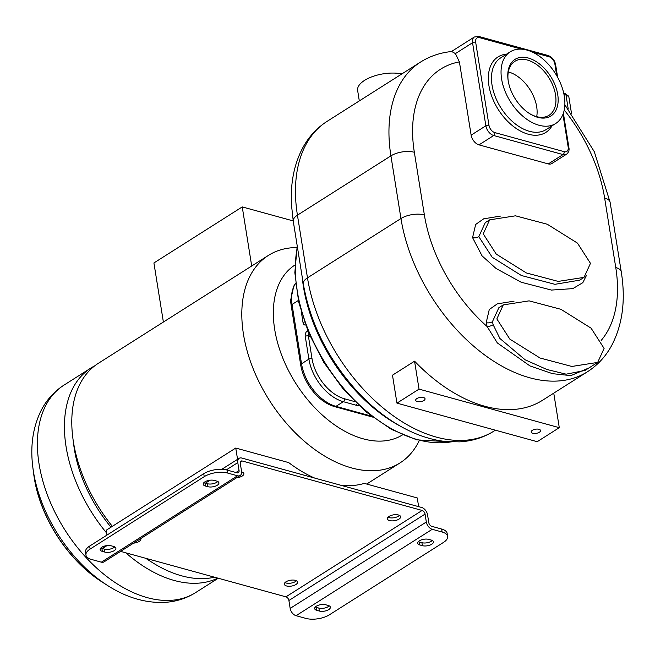 <?xml version="1.0" encoding="UTF-8"?>
<svg xmlns="http://www.w3.org/2000/svg" width="655" height="655" viewBox="0 0 655 655"><rect width="100%" height="100%" fill="white"/><g stroke="black" fill="none" stroke-linecap="round" stroke-linejoin="round"><path stroke-width="0.98" d="M94.795 365.801A122.862 76.815 57.6 0 0 91.004 367.971A122.862 76.815 57.6 0 0 66.081 446.759A122.862 76.815 57.6 0 0 106.659 533.031M125.85 552.828A122.862 76.815 57.6 0 0 217.845 578.119M296.854 247.557A122.862 76.815 57.6 0 0 268.394 255.417L98.365 363.296A122.862 76.815 57.6 0 0 72.836 437.9L73.778 445.22A111.694 69.831 57.6 0 0 111.006 527.201M72.836 437.9A122.862 76.815 57.6 0 0 73.442 442.092A122.862 76.815 57.6 0 0 112.357 526.342M146.155 558.412A122.862 76.815 57.6 0 0 151.632 562.096A122.862 76.815 57.6 0 0 181.615 575.819A122.862 76.815 57.6 0 0 214.504 577.202M268.394 255.417A122.862 76.815 57.6 0 0 243.464 334.214A122.862 76.815 57.6 0 0 307.424 443.844A122.862 76.815 57.6 0 0 400.041 462.897A122.862 76.815 57.6 0 0 419.274 440.504M294.865 265.078A100.518 62.847 57.6 0 0 274.691 329.408A100.518 62.847 57.6 0 0 326.861 418.979A100.518 62.847 57.6 0 0 402.571 434.838M372.605 417.071L334.59 406.624A3.349 2.153 -74.6 0 1 334.361 406.534A38.236 23.907 -122.4 0 1 328.769 404.381A38.236 23.907 -122.4 0 1 300.694 364.917L291.188 305.582A38.236 23.907 -122.4 0 1 290.681 299.998L293.817 285.998L295.552 283.394M106.986 535.086L106.208 530.239L235.751 448.045L288.699 462.602A122.862 76.815 57.6 0 0 314.605 478.052M341.19 485.363A122.862 76.815 57.6 0 0 364.311 483.39L417.251 497.939L418.651 506.659M101.55 547.433A6.697 4.192 57.6 0 0 101.55 548.333M120.577 551.379L285.948 596.844A3.349 2.096 57.6 0 1 288.896 600.488L290.165 608.405A6.697 4.192 -122.4 0 0 296.06 615.692L305.967 618.418A16.752 7.418 170.9 0 0 329.375 614.816L443.468 542.43A16.752 7.418 170.9 0 0 447.635 536.371A16.752 7.418 170.9 0 0 442.133 532.024L441.658 529.052L431.76 526.333A3.349 2.096 -122.4 0 1 428.804 522.682L427.543 514.773A6.697 4.192 57.6 0 0 421.64 507.478L241.793 458.042A6.697 4.192 57.6 0 0 239.149 458.312A6.697 4.192 57.6 0 0 237.79 462.61L239.059 470.519A3.349 2.096 -122.4 0 1 238.379 472.673A3.349 2.096 -122.4 0 1 237.061 472.812L227.162 470.085A16.752 7.418 -9.1 0 0 203.746 473.688L89.653 546.073A16.752 7.418 -9.1 0 0 85.486 552.124L85.961 555.096A16.752 7.418 170.9 0 0 91.463 559.452L101.361 562.17L237.536 475.776L227.637 473.049A16.752 7.418 170.9 0 0 204.221 476.66L203.746 473.688M237.56 459.319L235.751 448.045M442.133 532.024L432.234 529.297A6.697 4.192 -122.4 0 1 426.331 522.002L425.062 514.093A3.349 2.096 57.6 0 0 422.115 510.45L242.268 461.005A3.349 2.096 57.6 0 0 240.95 461.145A3.349 2.096 57.6 0 0 240.27 463.29L241.531 471.199A6.697 4.192 -122.4 0 1 240.172 475.497A6.697 4.192 -122.4 0 1 237.536 475.776M398.42 514.977A6.697 2.964 -9.1 0 1 400.623 516.721A6.697 2.964 -9.1 0 1 396.93 520.095A6.697 2.964 -9.1 0 1 389.586 520.578A6.697 2.964 -9.1 0 1 387.383 518.842A6.697 2.964 -9.1 0 1 391.076 515.46A6.697 2.964 -9.1 0 1 398.42 514.977M241.613 471.87A6.697 2.964 -9.1 0 1 241.67 471.887A6.697 2.964 -9.1 0 1 243.873 473.63A6.697 2.964 -9.1 0 1 236.627 477.749M295.372 580.355A6.697 2.964 -9.1 0 1 297.575 582.099A6.697 2.964 -9.1 0 1 293.882 585.472A6.697 2.964 -9.1 0 1 286.538 585.963A6.697 2.964 -9.1 0 1 284.335 584.219A6.697 2.964 -9.1 0 1 288.028 580.846A6.697 2.964 -9.1 0 1 295.372 580.355M140.694 538.615A6.697 2.964 -9.1 0 1 140.825 539.008A6.697 2.964 -9.1 0 1 133.579 543.134M240.172 475.497L104.006 561.9A6.697 4.192 -122.4 0 1 101.361 562.17M217.779 481.507A6.697 2.964 -9.1 0 1 207.422 483.734L204.941 483.054A6.697 2.964 -9.1 0 1 203.893 482.653M114.731 546.884A6.697 2.964 -9.1 0 1 104.374 549.119L101.893 548.44A6.697 2.964 -9.1 0 1 100.845 548.03M85.961 555.096A16.752 7.418 170.9 0 1 90.128 549.046L204.221 476.66M102.368 551.404A6.697 2.964 -9.1 0 1 100.174 549.66A6.697 2.964 -9.1 0 1 103.867 546.286A6.697 2.964 -9.1 0 1 111.203 545.803L113.683 546.483A6.697 2.964 -9.1 0 1 115.878 548.227A6.697 2.964 -9.1 0 1 112.185 551.6A6.697 2.964 -9.1 0 1 104.849 552.083L102.368 551.404L101.893 548.44M205.416 486.026A6.697 2.964 -9.1 0 1 203.222 484.282A6.697 2.964 -9.1 0 1 206.915 480.909A6.697 2.964 -9.1 0 1 214.25 480.418L216.723 481.098A6.697 2.964 -9.1 0 1 218.926 482.841A6.697 2.964 -9.1 0 1 215.233 486.215A6.697 2.964 -9.1 0 1 207.897 486.706L205.416 486.026L204.941 483.054M399.468 515.379A6.697 2.964 -9.1 0 1 389.111 517.614A6.697 2.964 -9.1 0 1 388.063 517.213M242.727 472.288A6.697 2.964 -9.1 0 1 241.556 473.188M241.605 472.771A6.141 2.718 170.9 0 0 242.35 472.116M296.428 580.764A6.697 2.964 -9.1 0 1 286.063 582.999A6.697 2.964 -9.1 0 1 285.015 582.59M441.658 529.052A16.752 7.418 -9.1 0 1 447.16 533.407L447.635 536.371M329.228 605.85A6.697 2.964 -9.1 0 1 318.87 608.086L319.345 611.05A6.697 2.964 -9.1 0 0 326.689 610.566A6.697 2.964 -9.1 0 0 330.382 607.193A6.697 2.964 -9.1 0 0 328.18 605.449L325.707 604.77A6.697 2.964 -9.1 0 0 318.363 605.253A6.697 2.964 -9.1 0 0 314.67 608.626A6.697 2.964 -9.1 0 0 316.873 610.37L319.345 611.05M315.342 606.997A6.697 2.964 -9.1 0 0 316.398 607.406L318.87 608.086M432.275 540.473A6.697 2.964 -9.1 0 1 421.918 542.7L422.393 545.672A6.697 2.964 -9.1 0 0 429.737 545.181A6.697 2.964 -9.1 0 0 433.43 541.808A6.697 2.964 -9.1 0 0 431.227 540.064L428.747 539.384A6.697 2.964 -9.1 0 0 421.411 539.876A6.697 2.964 -9.1 0 0 417.718 543.249A6.697 2.964 -9.1 0 0 419.921 544.993L422.393 545.672M418.389 541.62A6.697 2.964 -9.1 0 0 419.446 542.021L421.918 542.7M360.839 99.945L376.928 89.743M551.821 163.545A8.933 5.584 -122.4 0 1 548.3 163.914L563.022 154.572A8.933 5.584 57.6 0 0 566.542 154.212L551.821 163.545M479.001 144.861A8.933 5.584 -122.4 0 1 471.133 135.143L485.854 125.801A8.933 5.584 57.6 0 0 493.723 135.528L479.001 144.861L548.3 163.914M495.368 430.188L493.935 431.096A146.311 91.479 -122.4 0 1 383.642 408.409A146.311 91.479 -122.4 0 1 307.473 277.843L297.435 215.176L390.92 155.865A146.311 91.479 57.6 0 1 420.6 62.029C429.991 56.133 440.373 52.629 451.737 51.516L455.421 53.595L459.401 61.889L471.133 135.143M526.947 50.083A42.444 26.536 57.6 0 0 510.229 51.827A42.444 26.536 57.6 0 0 504.817 90.595A42.444 26.536 57.6 0 0 538.983 125.244A42.444 26.536 57.6 0 0 555.702 123.5A42.444 26.536 57.6 0 0 561.114 84.732A42.444 26.536 57.6 0 0 526.947 50.083M537.714 117.335A33.503 20.952 57.6 0 0 557.716 94.467A33.503 20.952 57.6 0 0 528.217 58A33.503 20.952 57.6 0 0 508.051 79.722A33.503 20.952 57.6 0 0 529.543 113.593A33.503 20.952 57.6 0 0 537.714 117.335M529.101 113.307A31.939 19.969 -122.4 0 0 536.461 116.598A31.939 19.969 57.6 0 0 549.046 115.288A31.939 19.969 57.6 0 0 553.123 86.116A31.939 19.969 57.6 0 0 527.406 60.039A31.939 19.969 -122.4 0 0 514.822 61.349A31.939 19.969 -122.4 0 0 508.124 80.237M536.707 116.664A31.939 19.969 57.6 0 0 508.558 71.993A31.939 19.969 57.6 0 0 508.321 71.927M514.085 301.144L497.309 303.863L489.285 309.512L486.19 322.678L487.132 326.55L497.35 342.958L529.977 365.932L552.542 373.677L570.865 375.626L588.992 367.922M500.461 216.093L483.693 218.819L475.661 224.46L472.566 237.634L482.064 255.868L496.04 268.468L521.11 282.215L551.444 290.075L572.822 288.626L582.844 282.657L586.356 275.624M459.401 61.889A129.559 80.999 57.6 0 0 414.337 152.263L424.375 214.93A16.752 7.418 170.9 0 0 400.958 218.533A146.311 91.479 57.6 0 0 477.118 349.099A146.311 91.479 57.6 0 0 587.412 371.786L542.52 400.279A146.311 91.479 -122.4 0 1 414.558 361.175L392.484 375.184L396.955 403.136L537.206 441.691L559.288 427.674L553.753 393.147M559.288 427.674L419.036 389.119L414.558 361.175M419.036 389.119L396.955 403.136M417.243 401.515A4.749 2.104 170.9 0 0 422.442 401.171A4.749 2.104 170.9 0 0 425.062 398.78A4.749 2.104 170.9 0 0 423.498 397.544A4.749 2.104 170.9 0 0 418.299 397.888A4.749 2.104 170.9 0 0 415.688 400.279A4.749 2.104 170.9 0 0 417.243 401.515M532.744 433.266A4.749 2.104 170.9 0 0 537.943 432.922A4.749 2.104 170.9 0 0 540.555 430.531A4.749 2.104 170.9 0 0 539 429.295A4.749 2.104 170.9 0 0 533.8 429.639A4.749 2.104 170.9 0 0 531.189 432.03A4.749 2.104 170.9 0 0 532.744 433.266M486.19 322.678A4.47 1.981 170.9 0 0 492.429 321.72L493.166 324.733L499.896 338.471L525.154 359.808L546.859 369.485L566.157 374.177L584.981 370.468L597.663 362.42L604.098 348.403L591.088 328.171L560.95 309.316L529.125 300.858L503.286 304.894L496.85 318.919L509.852 339.143L539.998 357.998L571.823 366.456L597.663 362.42M483.226 233.868L496.236 254.099L526.383 272.955L558.199 281.404L584.039 277.376L590.474 263.351L577.473 243.128L547.326 224.264L515.501 215.814L489.662 219.851L483.226 233.868M359.308 100.919L357.638 90.456A27.919 12.363 -9.1 0 1 364.581 80.368A27.919 12.363 -9.1 0 1 401.834 73.933M163.382 322.047L153.917 262.95L242.235 206.915L293.219 220.923M251.708 266.004L242.235 206.915M34.019 476.332L34.232 477.724C40.422 517.982 68.218 560.68 102.352 582.164A107.068 66.933 -122.4 0 1 34.216 477.585A107.068 66.933 -122.4 0 1 33.683 473.942L32.906 467.875A116.32 72.721 57.6 0 0 33.479 471.837A116.32 72.721 57.6 0 0 107.51 585.455A116.32 72.721 57.6 0 0 108.566 586.127M32.75 466.638A116.32 72.721 57.6 0 0 32.906 467.875C30.073 446.587 32.791 427.51 41.052 410.644C46.505 399.968 54.144 391.461 63.985 385.115A122.862 76.815 57.6 0 0 39.054 463.904A122.862 76.815 57.6 0 0 103.007 573.543A122.862 76.815 57.6 0 0 195.624 592.595L218.254 578.234M102.336 548.554L107.027 545.574M205.375 483.177L210.075 480.197M226.335 469.881L237.79 462.61M235.939 472.501L239.059 470.519M288.896 600.488L425.062 514.093M290.165 608.405L426.331 522.002M285.948 596.844L422.115 510.45M240.262 462.274L242.268 461.005M227.637 473.049L227.162 470.085M90.128 549.046L89.653 546.073M104.374 549.119L104.849 552.083M207.422 483.734L207.897 486.706M296.06 615.692L432.234 529.297M419.446 542.021L419.921 544.993M316.398 607.406L316.873 610.37M371.303 416.081L335.958 406.362A39.095 24.44 -122.4 0 1 301.537 363.812L292.032 304.477A39.095 24.44 -122.4 0 1 295.569 283.582M328.769 404.381L334.59 406.624A3.349 2.153 -74.6 0 0 335.958 406.362L343.318 401.687L356.107 405.208A4.47 1.981 -9.1 0 0 358.752 405.363M300.694 364.917A3.349 1.482 -9.1 0 1 301.537 363.812L308.898 359.136A39.095 24.44 57.6 0 0 343.318 401.687A2.235 1.433 105.4 0 0 344.473 398.78L354.871 401.638M291.188 305.582A3.349 1.482 -9.1 0 1 292.032 304.477L298.328 300.481M297.378 246.886A136.821 85.543 57.6 0 0 417.661 439.669A136.821 85.543 57.6 0 0 450.828 441.904M302.201 276.983A136.821 85.543 57.6 0 0 303.445 286.775A136.821 85.543 57.6 0 0 400.328 426.159M493.935 431.096C483.636 437.556 472.181 441.142 459.597 441.863L445.203 441.462C431.146 439.849 417.104 435.248 403.079 427.682C386.745 418.807 371.532 406.804 357.442 391.674C328.401 359.636 310.355 323.717 303.306 283.893A16.752 7.418 -9.1 0 1 307.473 277.843L400.958 218.533L390.92 155.865A16.752 7.418 170.9 0 1 414.337 152.263M293.268 221.226A16.752 7.418 -9.1 0 1 297.435 215.176A146.311 91.479 -122.4 0 1 327.123 121.339C316.84 127.946 308.685 136.829 302.667 147.989C293.956 164.601 290.247 183.809 291.549 205.596L293.268 221.226L303.306 283.893M521.405 49.15L479.673 37.679A6.697 4.192 57.6 0 0 475.669 42.248L488.974 125.318A6.697 4.192 57.6 0 0 494.877 132.613A2.235 1.433 105.4 0 1 493.723 135.528L563.022 154.572A2.235 1.433 105.4 0 0 564.176 151.665A6.697 4.192 57.6 0 0 568.18 147.088L562.94 114.396M479.673 37.679A2.235 1.433 -74.6 0 0 478.789 36.459L474.359 36.999A8.933 5.584 57.6 0 0 472.55 42.731L455.421 53.595M475.669 42.248A2.235 0.991 170.9 0 0 472.55 42.731L485.854 125.801A2.235 0.991 170.9 0 1 488.974 125.318M556.742 75.71L554.875 64.026A6.697 4.192 57.6 0 0 548.972 56.731L532.687 52.253M494.877 132.613L564.176 151.665M506.552 54.16A44.679 27.928 57.6 0 0 490.161 91.315A44.679 27.928 57.6 0 0 528.258 134.226A44.679 27.928 57.6 0 0 552.026 125.834M548.972 56.731A2.235 1.433 -74.6 0 0 548.088 55.511L478.789 36.459M554.875 64.026A2.235 0.991 -9.1 0 1 555.604 64.599C554.597 60.047 552.091 57.018 548.088 55.511M568.18 147.088A2.235 0.991 -9.1 0 1 568.908 147.67L563.382 113.176M510.229 51.827L500.657 57.902A42.444 26.536 57.6 0 0 495.245 96.67A42.444 26.536 57.6 0 0 529.412 131.311A42.444 26.536 57.6 0 0 546.139 129.575L555.702 123.5M424.375 214.93A129.559 80.999 57.6 0 0 487.132 326.55A4.47 1.326 162 0 0 493.166 324.733M601.167 340.444A129.559 80.999 57.6 0 0 615.765 267.543L604.63 198.023A129.559 80.999 57.6 0 0 564.233 109.983M503.286 304.894L498.864 307.694L492.429 321.72M615.765 267.543A16.752 7.418 -9.1 0 1 621.267 271.899L610.133 202.379A16.752 7.418 -9.1 0 0 604.63 198.023M568.229 109L565.945 94.697A8.933 3.955 -9.1 0 1 568.876 97.022L571.479 113.282M563.922 94.14L565.945 94.697A2.235 1.433 105.4 0 0 565.06 93.477L568.876 97.022M485.257 222.643L478.813 236.668L492.183 257.235L521.38 275.509L554.924 284.311L579.626 280.176L584.039 277.376M472.566 237.634A4.47 1.981 170.9 0 0 478.813 236.668M308.931 333.591A2.235 1.433 105.4 0 0 308.374 335.917L312.017 358.662A2.235 0.991 170.9 0 0 308.898 359.136L305.255 336.392A2.235 0.991 -9.1 0 1 308.374 335.917L310.142 336.4M312.017 358.662A36.86 23.04 57.6 0 0 344.473 398.78M307.662 330.513L307.563 330.57A4.47 2.874 -74.6 0 0 305.255 336.392M308.349 332.191A2.235 1.4 -122.4 0 1 307.563 330.57M301.464 312.746L303.036 322.547A4.47 2.874 105.4 0 0 305.549 325.044M357.106 403.808A2.235 1.433 105.4 0 1 356.107 405.208M304.469 322.039A2.235 0.991 170.9 0 0 303.036 322.547M63.985 385.115L91.004 367.971M102.352 582.164L107.51 585.455C125.564 597.09 143.985 602.756 162.768 602.461C174.738 602.076 185.692 598.793 195.624 592.595M145.639 558.273L151.632 562.096M366.71 484.045L400.041 462.897M221.791 469.324L239.149 458.312M451.287 441.92L416.744 439.849L391.395 429.361L366.497 412.208L343.507 389.422L323.807 362.387L308.57 332.724L298.713 302.209L294.84 272.66L297.214 245.838M420.6 62.029L327.123 121.339M474.359 36.999L451.442 51.54M557.642 77.298L555.604 64.599M566.542 154.212C568.663 152.459 569.457 150.282 568.908 147.67M587.412 371.786C597.499 365.31 605.539 356.639 611.533 345.758C622.569 324.798 625.82 300.178 621.267 271.899M564.856 104.767L594.29 151.673L610.133 202.379M563.701 93.1L565.06 93.477M489.662 219.851L485.24 222.651"/></g></svg>
